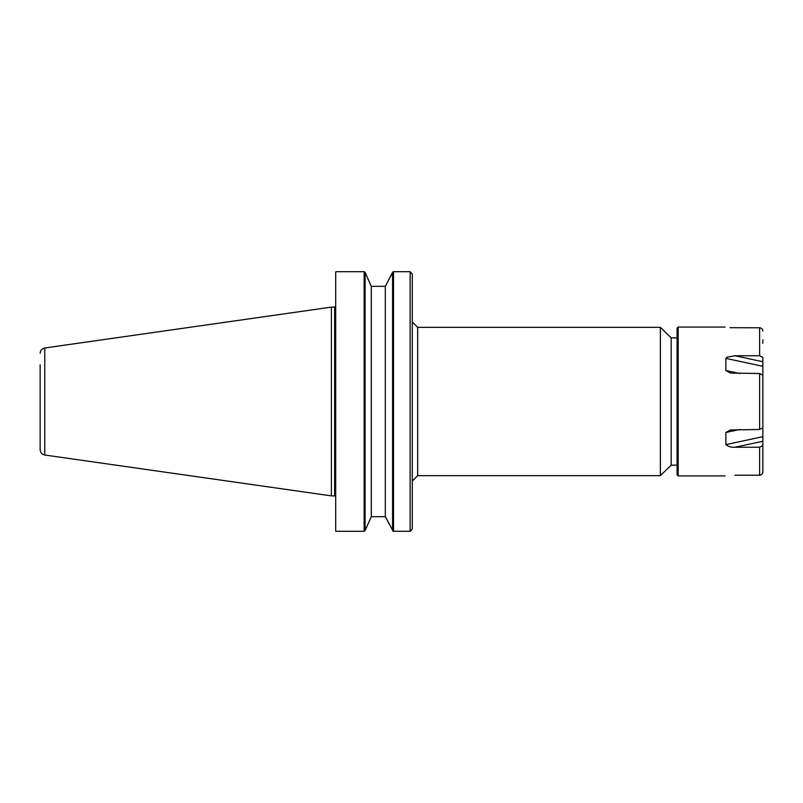 <?xml version="1.0" encoding="UTF-8"?>
<svg xmlns="http://www.w3.org/2000/svg" width="803" height="803" viewBox="0 0 803 803"><rect width="100%" height="100%" fill="white"/><g stroke="black" fill="none" stroke-linecap="round" stroke-linejoin="round"><path stroke-width="1.2" d="M677.1 465.138L671.167 465.138L660.377 475.657L660.377 327.343L417.68 327.343L417.68 475.657L412.29 481.047M368.396 523.165L365.114 530.582L364.14 531.305L364.14 271.695L336.166 271.695M393.51 531.305L392.567 530.653L393.169 531.255L392.567 530.653L392.567 272.347L385.32 286.41L385.32 516.59L393.169 531.255L410.132 531.305L410.132 271.695L393.51 271.695L392.567 272.347L393.51 271.695L393.51 531.305M40.15 353.32C40.371 350.399 41.917 348.622 44.777 347.99L44.777 455.01C41.917 454.378 40.371 452.601 40.15 449.68L40.15 364.823M40.15 401.5L40.15 438.177M44.777 455.01L331.388 495.883L331.388 307.117L334.62 307.117L335.704 306.043M388.873 523.516L387.909 521.629M671.167 465.138L671.167 337.862L660.377 327.343M410.132 271.695L412.29 274.074L412.29 528.926L411.066 530.542L412.29 528.926M410.132 531.305L411.066 530.542M335.704 531.174L335.704 271.826M336.166 531.305L364.14 531.305M365.114 272.418L364.502 271.745L365.114 272.418L365.114 530.582L371.297 516.59L371.297 286.41L365.114 272.418L364.14 271.695L365.857 274.084M371.257 516.68L385.37 516.68L371.257 516.68L369.651 520.324M387.267 282.616L385.37 286.32L371.257 286.32M388.722 279.795L393.169 271.745M368.266 279.524L369.089 281.401M734.966 355.769L759.618 355.769L762.85 357.405L762.85 471.953L762.85 445.595L759.618 447.231L734.966 447.231C731.302 447.502 728.261 446.629 725.872 444.621L725.872 432.476L730.439 429.946L759.618 429.485L762.85 427.848L762.85 375.152L759.618 373.515L730.439 373.054L725.872 370.524L725.872 358.379L727.197 357.144L734.966 355.769L762.85 361.741L762.85 364.783M677.1 401.5L677.1 328.156L678.174 327.072L678.174 475.928L677.1 474.844L677.1 337.862L671.167 337.862M759.618 355.769L759.618 327.785L729.977 327.704M734.966 475.215L759.618 475.215C761.585 475.015 762.659 473.931 762.85 471.953M762.85 339.729L762.85 343.252L762.85 339.729M762.85 378.444L762.85 380M762.85 459.748L762.85 463.271M759.618 327.785C761.585 327.985 762.669 329.069 762.85 331.047M335.704 496.957L334.62 495.883L334.62 307.117M759.618 429.485L759.618 373.515M759.618 475.215L759.618 447.231M725.872 370.524L739.824 373.515M762.85 366.309L725.872 358.379M739.824 429.485L725.872 432.476M725.872 444.621L762.85 436.691M762.85 441.259L734.966 447.231M417.68 327.343L412.29 321.953M44.777 347.99L331.388 307.117M660.377 475.657L417.68 475.657M334.62 495.883L331.388 495.883M725.099 327.072L678.174 327.072M725.099 475.928L678.174 475.928"/></g></svg>
